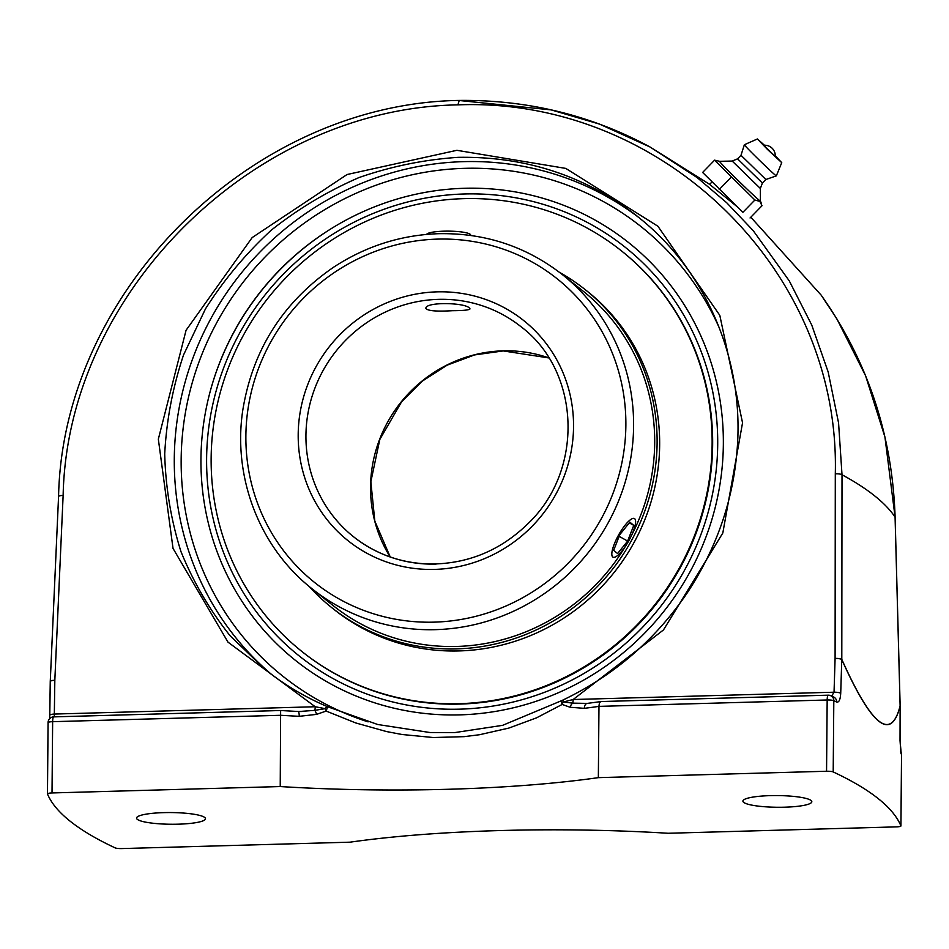 <?xml version="1.0" encoding="UTF-8"?>
<svg xmlns="http://www.w3.org/2000/svg" width="949" height="949" viewBox="0 0 949 949"><rect width="100%" height="100%" fill="white"/><g stroke="black" fill="none" stroke-linecap="round" stroke-linejoin="round"><path stroke-width="1.42" d="M452.626 310.691C436.86 311.628 427.952 310.904 425.899 308.52C424.606 301.628 465.568 302.458 469.541 308.188L470.028 308.899C469.257 310.038 463.444 310.631 452.626 310.691M464.405 193.976A261.39 251.758 128.6 0 1 682.331 574.169A261.39 251.758 128.6 0 1 239.729 586.565A261.39 251.758 128.6 0 1 464.405 193.976M342.731 221.876A268.614 258.721 -51.4 0 0 211.603 386.421M312.067 588.795A200.856 193.454 -51.4 0 0 435.52 629.65A200.856 193.454 -51.4 0 0 621.702 492.768A200.856 193.454 -51.4 0 0 562.425 274.641C526.351 246.503 485.117 232.849 438.735 233.691C400.727 234.972 365.543 246.242 333.206 267.476C282.707 302.423 252.564 350.039 242.766 410.312C232.552 477.679 259.777 547.87 312.067 588.795L333.158 605.604A200.856 193.454 -51.4 0 0 402.625 640.326A200.856 193.454 -51.4 0 0 625.498 546.185M631.726 534.999A200.856 193.454 -51.4 0 0 583.516 291.45L562.425 274.641M309.16 586.423A203.335 195.838 -51.4 0 0 331.616 607.538A203.335 195.838 -51.4 0 0 401.937 642.698A203.335 195.838 -51.4 0 0 633.778 536.232A203.335 195.838 -51.4 0 0 585.058 289.516A203.335 195.838 -51.4 0 0 559.459 272.339M301.948 651.536L302.47 651.951A256.23 246.787 -51.4 0 0 391.083 696.258A256.23 246.787 -51.4 0 0 683.244 562.105A256.23 246.787 -51.4 0 0 621.844 251.188L621.322 250.773A256.23 246.787 -51.4 0 0 532.709 206.467A256.23 246.787 -51.4 0 0 240.548 340.632A256.23 246.787 -51.4 0 0 301.948 651.536A256.23 246.787 -51.4 0 0 390.561 695.842A256.23 246.787 -51.4 0 0 682.722 561.689A256.23 246.787 -51.4 0 0 621.322 250.773M331.616 607.538L334.155 609.566A203.335 195.838 -51.4 0 0 404.476 644.727A203.335 195.838 -51.4 0 0 636.316 538.261A203.335 195.838 -51.4 0 0 587.597 291.533L585.058 289.516M470.68 235.435L470.68 235.079A22.064 3.749 -179.5 0 0 452.056 231.212A22.064 3.749 -179.5 0 0 427.608 233.561A22.064 3.749 -179.5 0 0 426.611 234.415M611.915 552.52A22.064 5.86 -60.9 0 1 621.832 529.672A22.064 5.86 -60.9 0 1 634.454 518.569A22.064 5.86 -60.9 0 1 635.522 523.184A22.064 5.86 -60.9 0 1 625.605 546.031A22.064 5.86 -60.9 0 1 612.983 557.134A22.064 5.86 -60.9 0 1 611.915 552.52M617.585 553.564L613.671 550.337L619.804 534.631L629.851 522.152L633.766 525.366L627.633 541.072L617.585 553.564M627.633 541.072L619.139 536.339M633.766 525.366L629.27 522.863M178.27 824.183A34.472 5.848 0.5 0 1 136.549 818.109A34.472 5.848 0.5 0 1 163.774 812.629A34.472 5.848 0.5 0 1 205.482 818.702A34.472 5.848 0.5 0 1 178.27 824.183M784.609 807.196A34.472 5.848 0.5 0 1 742.901 801.122A34.472 5.848 0.5 0 1 770.114 795.642A34.472 5.848 0.5 0 1 811.822 801.715A34.472 5.848 0.5 0 1 784.609 807.196M895.073 517.181A5.789 0.641 178.5 0 0 895.109 517.11C892.392 435.235 867.801 361.32 821.324 295.364L836.804 318.757L865.583 375.745L884.931 437.014L895.073 517.039L900.115 705.831C891.111 741.56 871.668 726.068 841.799 659.365L842.012 474.761L838.56 422.886L828.192 372.055L811.739 325.033L789.26 280.868L753.209 230.631L726.673 202.706L697.218 177.629L649.923 146.929C591.061 115.173 527.442 99.669 459.079 100.428M828.441 695.249A5.789 5.35 115.1 0 1 833.815 700.659A1141.813 193.655 0.5 0 1 836.71 702.035C838.987 702.568 840.328 699.65 840.719 693.28L841.775 659.508C871.668 726.222 891.123 741.727 900.126 706.009L900.032 740.552L900.909 753.198A1141.813 193.655 0.5 0 1 901.538 754.621A5.789 5.682 -22.5 0 0 901.111 752.427L900.055 740.6A5.789 0.605 -179.8 0 0 900.032 740.552M58.601 496.707A5.789 1.317 2.6 0 1 58.565 496.541A5.789 1.317 2.6 0 1 63.132 495.461C67.308 292.007 254.273 108.245 457.94 104.865L459.209 100.499L551.191 109.894L599.448 124.082L649.911 146.929L709.662 184.367M457.94 104.865C661.714 96.845 840.482 270.335 835.298 473.836A5.789 1.376 0 0 1 842.012 474.761A1311.032 222.351 0.5 0 1 895.073 517.039A5.789 0.641 178.5 0 1 895.109 517.11L900.15 705.902A5.789 0.641 -1.5 0 1 900.126 705.961M50.261 681.465A5.789 1.317 2.6 0 1 50.261 681.382A5.789 5.789 0 0 0 50.25 681.548A5.789 1.352 0.9 0 0 50.273 681.679L49.775 715.439A5.789 1.352 -179.2 0 1 49.751 715.321L50.25 681.56A5.789 1.352 0.9 0 1 50.25 681.548A5.789 1.352 0.9 0 1 54.828 680.303L63.132 495.461M570.112 707.266A5.789 3.44 -73.5 0 1 572.698 703.138L563.35 701.975A5.789 3.298 108.9 0 0 562.164 704.443A5.789 2.539 -120.9 0 1 562.401 700.326L502.614 725.333L454.796 732.581L430.027 732.533L377.749 724.514L327.63 706.756A5.789 5.789 0 0 0 327.5 706.697A5.789 1.649 113 0 1 327.607 706.756L326.159 711.062L355.709 722.936L386.397 731.537L401.949 734.49L433.242 737.527L464.239 736.649L479.423 734.74L508.854 728.073L536.541 717.847L562.164 704.443L570.112 707.266L584.335 708.334A330.62 56.074 -179.5 0 0 598.973 706.376L598.345 777.646A330.62 56.074 0.5 0 1 448.284 789.271A330.62 56.074 0.5 0 1 280.228 786.555L52.017 792.949A5.789 0.985 0.5 0 0 47.45 793.862A5.789 0.985 0.5 0 0 47.462 793.933A1141.813 193.655 -179.5 0 0 115.185 847.896A5.789 0.985 0.5 0 0 121.828 848.572L350.027 842.178A330.62 56.074 0.5 0 1 500.087 830.553A330.62 56.074 0.5 0 1 668.155 833.269L896.354 826.876A5.789 0.985 0.5 0 0 900.933 825.962L901.55 754.692A5.789 0.985 0.5 0 1 901.538 754.763M836.71 702.035A5.789 5.362 -64.4 0 0 833.768 697.1L830.85 695.712A5.789 5.789 0 0 0 828.228 695.178L601.251 701.536L587.206 703.399A5.789 3.547 -97.2 0 0 584.335 708.334M840.719 693.28A5.789 1.329 -178.2 0 0 834.041 692.212L831.324 696.613M835.298 473.836L835.096 658.44L834.041 692.212L573.149 699.52L563.35 701.975L562.899 700.054A5.789 5.789 0 0 0 562.401 700.326L562.401 700.326A5.789 2.539 -120.9 0 1 562.852 700.172M280.228 786.555L280.631 710.599M280.679 710.516L53.69 716.875A5.789 1.21 88.4 0 0 52.646 721.679L280.845 715.285A330.62 56.074 -179.5 0 0 299.232 716.317A5.789 1.376 -87.1 0 0 298.116 711.489L280.679 710.516M299.232 716.317L316.622 714.372A5.789 1.329 -106.5 0 0 314.771 710.362L298.33 711.56M316.622 714.372L326.159 711.062A5.789 1.198 -108.7 0 0 325.139 708.654L314.771 710.362A5.789 1.21 88.4 0 0 315.222 706.744L54.33 714.063L54.828 680.303A5.789 1.317 2.6 0 0 50.261 681.382L58.565 496.541C62.741 290.572 252.137 103.761 458.913 100.428M54.342 716.851L54.33 714.063A5.789 1.352 -179.2 0 0 49.751 715.309L49.645 718.69M327.607 706.756C305.151 697.171 284.439 684.846 265.471 669.757C284.403 684.81 305.08 697.124 327.5 706.697A5.789 1.649 113 0 0 325.139 708.654L315.222 706.744L227.985 642.141L173.026 548.403L158.341 439.15L186.063 330.276L252.161 237.582L347.037 174.533L456.896 150.31L565.794 168.412L657.882 226.218L719.805 315.329L742.545 422.791L722.818 533.006L663.481 629.934L573.149 699.52A5.789 1.21 -91.6 0 1 572.698 703.138L587.206 703.399M828.228 695.178A5.789 1.21 -91.6 0 0 827.172 699.982L598.973 706.376C599.175 702.936 600.1 701.347 601.713 701.608M637.277 216.301L637.289 216.313C703.292 268.057 741.11 352.15 737.836 437.892C735.522 493.658 718.607 545.39 687.1 593.101C655.249 639.899 613.849 675.558 562.899 700.065L562.911 700.054M265.471 669.757L230.192 635.877C209.776 610.207 193.359 582.093 180.939 551.523C170.998 519.957 165.589 487.43 164.711 453.919C166.478 420.312 172.742 387.334 183.525 354.985L205.494 308.828C223.952 279.789 245.874 253.585 271.248 230.192C298.294 208.756 327.547 191.212 359.019 177.558C391.332 166.336 424.345 159.598 458.059 157.344C525.627 156.205 585.379 175.838 637.325 216.242M900.601 751.311A5.789 5.682 155.4 0 1 900.909 753.198M901.111 752.427A5.789 5.789 0 0 1 901.55 754.692A5.789 0.985 0.5 0 0 901.538 754.621L900.909 825.891A5.789 0.985 0.5 0 1 900.933 825.962M826.555 771.252A5.789 0.985 0.5 0 1 833.198 771.928L833.815 700.659A5.789 0.985 0.5 0 0 827.172 699.982L826.555 771.252L598.345 777.646M900.909 825.891A1141.813 193.655 -179.5 0 0 833.198 771.928M459.862 714.87A267.179 257.333 128.6 0 1 222.398 355.958A267.179 257.333 128.6 0 1 310.062 243.193A267.179 257.333 128.6 0 1 711.192 362.993A267.179 257.333 128.6 0 1 459.862 714.87M736.756 206.372L709.627 184.403L711.928 182.03M750.066 217.985L762.023 205.708L759.864 201.413L754.882 200.014L742.925 212.291L702.628 172.445L714.585 160.167L754.882 200.014M760.41 201.034A28.517 0.783 -135.8 0 1 760.434 201.081A28.517 0.783 -135.8 0 1 759.532 200.536A28.517 0.783 -135.8 0 1 736.412 178.815A28.517 0.783 -135.8 0 1 719.579 161.306L714.585 160.167M719.2 189.527L731.157 177.249M767.907 149.491L763.886 145.268A10.534 10.534 0 0 1 775.274 156.36L767.907 149.491M732.189 161.057L737.551 158.839L762.415 183.05L760.339 188.46L732.201 161.057L719.579 161.306M765.879 179.503L740.991 155.292L744.36 144.734A22.313 0.617 -135.8 0 1 744.372 144.722A22.313 0.617 -135.8 0 0 757.871 158.732A22.313 0.617 -135.8 0 0 775.641 175.411A22.313 0.617 -135.8 0 0 776.341 175.862A22.313 0.617 -135.8 0 1 776.341 175.862L781.739 162.659L767.539 149.491L757.421 138.969L764.443 145.233M775.297 155.802L781.739 162.659M548.83 357.903A134.319 129.372 -51.4 0 0 503.006 350.845A134.319 129.372 -51.4 0 0 387.417 422.519A134.319 129.372 -51.4 0 0 390.193 556.968M436.089 564.086A134.319 129.372 128.6 0 1 353.538 536.754A134.319 129.372 128.6 0 1 313.894 390.893A134.319 129.372 128.6 0 1 438.402 299.35A134.319 129.372 128.6 0 1 520.954 326.681C580.183 370.905 584.323 469.15 528.925 522.733C501.582 549.839 469.138 563.611 431.581 564.038C402.269 563.647 376.267 554.548 353.538 536.754M437.548 239.112A194.343 187.19 128.6 0 1 599.578 521.784A194.343 187.19 128.6 0 1 270.501 531.001A194.343 187.19 128.6 0 1 437.548 239.112M437.086 291.853A140.82 135.636 -51.4 0 0 316.041 503.361A140.82 135.636 -51.4 0 0 554.489 496.683A140.82 135.636 -51.4 0 0 437.086 291.853M841.799 659.365A5.789 4.176 156.1 0 1 841.775 659.508A5.789 1.34 1.8 0 0 835.096 658.44A5.789 1.364 0.1 0 1 841.799 659.365M53.903 716.946A5.789 1.21 88.4 0 0 53.69 716.875A5.789 5.789 0 0 0 48.067 722.604A5.789 0.985 0.5 0 0 48.091 722.675L47.462 793.791M47.45 793.862L48.067 722.604A5.789 0.985 0.5 0 1 52.646 721.679L52.017 792.949M638.38 217.191A293.205 282.411 -51.4 0 0 463.456 161.65A293.205 282.411 -51.4 0 0 193.169 357.358A293.205 282.411 -51.4 0 0 271.663 674.525M368.093 721.869A287.428 276.835 128.6 0 1 256.396 266.313A287.428 276.835 128.6 0 1 719.437 328.235M548.854 357.939L503.243 350.928L474.571 354.926L447.204 365.116L422.471 381.012L401.569 401.842L379.802 439.494L370.845 481.724L374.819 521.072L390.241 556.98M302.15 711.525L298.116 711.489M900.055 740.6L900.15 706.068M821.17 295.139L750.813 217.226M760.339 188.46L760.434 201.081L761.466 203.667M737.539 158.839L741.003 155.292M757.421 138.969L744.372 144.722M762.415 183.05L765.867 179.503L776.341 175.862"/></g></svg>
